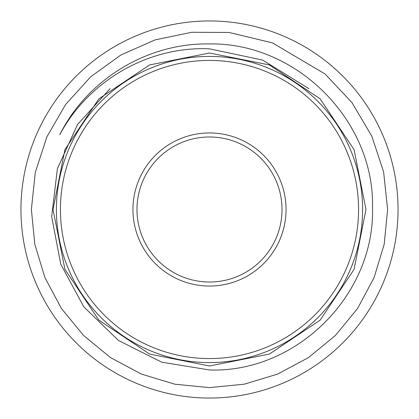 <?xml version="1.0" encoding="UTF-8"?>
<svg xmlns="http://www.w3.org/2000/svg" width="419" height="419" viewBox="0 0 419 419"><rect width="100%" height="100%" fill="white"/><g stroke="black" fill="none" stroke-linecap="round" stroke-linejoin="round"><path stroke-width="0.63" d="M209.5 282.018A72.518 72.518 0 0 0 282.018 209.5A72.518 72.518 0 0 0 209.5 136.982A72.518 72.518 0 0 0 136.982 209.5A72.518 72.518 0 0 0 209.5 282.018M209.5 132.954A76.546 76.546 0 0 1 286.046 209.5A76.546 76.546 0 0 1 209.5 286.046A76.546 76.546 0 0 1 132.954 209.5A76.546 76.546 0 0 1 209.5 132.954M209.5 362.597A153.097 153.097 0 0 1 56.403 209.5A153.097 153.097 0 0 1 209.5 56.403A153.097 153.097 0 0 1 362.597 209.5A153.097 153.097 0 0 1 209.5 362.597M209.5 60.43A149.07 149.07 0 0 0 60.43 209.5A149.07 149.07 0 0 0 209.5 358.57A149.07 149.07 0 0 0 358.57 209.5A149.07 149.07 0 0 0 209.5 60.43M308.897 88.645L262.666 60.085L209.5 48.834C148.462 45.99 88.383 80.867 59.739 134.761C87.43 79.254 147.567 42.785 209.5 43.922C296.448 42.492 374.471 120.358 372.528 207.41C375.073 294.573 296.825 373.046 209.5 369.967L161.729 362.178L118.493 340.464L83.774 306.808L60.776 264.274L51.678 216.759L57.382 168.71L77.552 124.459L110.103 88.645M209.5 398.05A188.55 188.55 0 0 1 20.95 209.5A188.55 188.55 0 0 1 209.5 20.95A188.55 188.55 0 0 1 398.05 209.5A188.55 188.55 0 0 1 209.5 398.05M53.019 209.5L64.929 149.62L98.853 98.853L149.614 64.935L209.495 53.019L269.38 64.929L320.142 98.847L354.065 149.614L365.981 209.5L354.065 269.386L320.142 320.153L269.38 354.071L209.495 365.981L149.614 354.065L98.853 320.147L64.929 269.38L53.019 209.5M387.617 209.5L383.626 172.01L371.836 136.201L351.934 102.555L325.175 74.058L272.46 42.885L229.046 32.462L191.724 32.268L155.114 39.899L120.923 54.973L90.661 76.818L65.626 104.499L46.891 136.83L35.29 172.382L31.383 209.5L34.808 244.251L44.943 277.666L61.404 308.463L83.559 335.451L110.548 357.601L141.344 374.057L174.754 384.192L209.505 387.617L244.251 384.192L277.666 374.057L308.457 357.596L335.446 335.446L357.601 308.452L374.057 277.661L384.192 244.246L387.617 209.5"/></g></svg>
